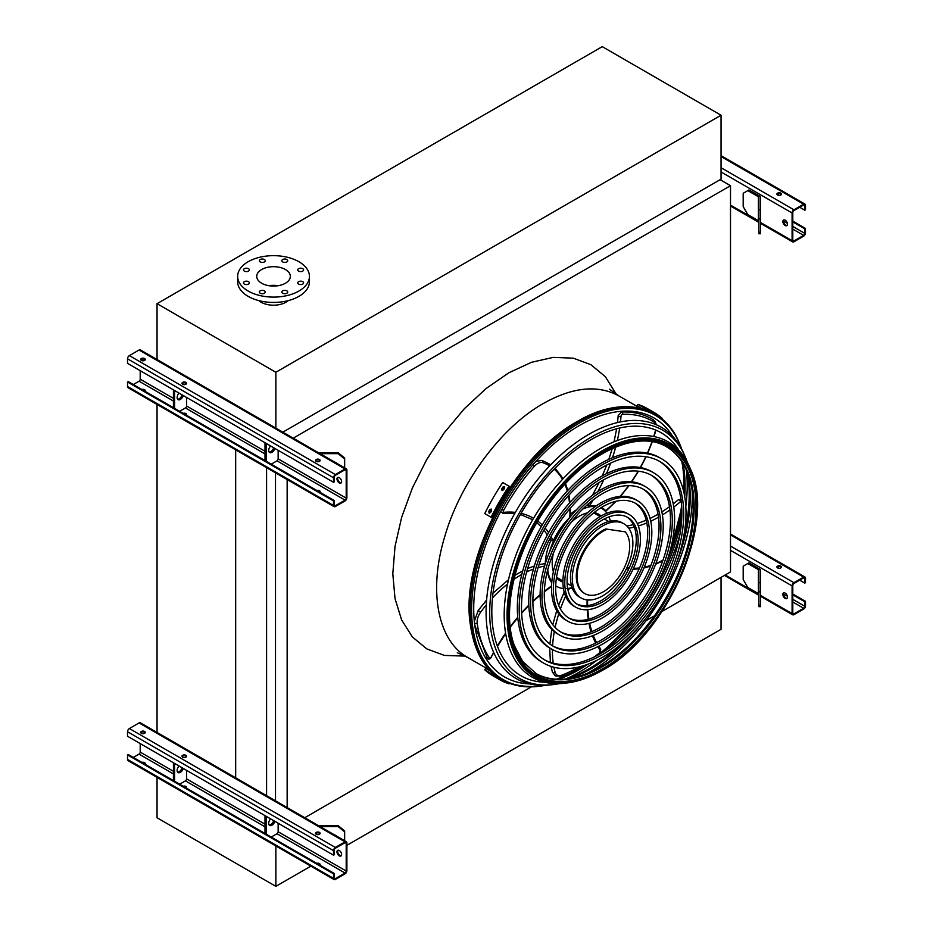 <?xml version="1.0" encoding="UTF-8"?>
<svg xmlns="http://www.w3.org/2000/svg" width="933" height="933" viewBox="0 0 933 933"><rect width="100%" height="100%" fill="white"/><g stroke="black" fill="none" stroke-linecap="round" stroke-linejoin="round"><path stroke-width="1.4" d="M662.127 611.395L730.504 571.917L730.504 185.69L720.124 179.696M293.219 438.16L730.504 185.69M287.154 807.558L287.154 479.562M304.753 817.716L531.425 686.851M627.186 631.571L630.848 629.448M646.033 620.678L654.453 615.827M275.503 800.829L275.503 472.844M266.581 795.686L266.581 467.69M235.676 778.717L235.676 449.846M157.047 733.326L157.047 404.456M556.278 679.189A151.041 87.201 120 0 0 583.253 665.789M598.158 654.966A151.041 87.201 120 0 0 634.627 616.923M667.107 560.663A151.041 87.201 120 0 0 681.813 510.059M683.737 491.738A151.041 87.201 120 0 0 681.86 461.672M721.046 115.237L602.251 46.65L157.047 303.68L275.853 372.267L721.046 115.237L721.046 179.159L282.839 432.166M258.803 300.601A17.61 10.17 0 0 0 261.088 302.222A17.61 10.17 0 0 0 288.274 300.601M157.047 303.68L157.047 360.418M275.853 372.267L275.853 429.005M285.416 269.52A16.806 9.703 180 0 1 290.338 276.378A16.806 9.703 180 0 1 273.544 286.081A16.806 9.703 180 0 1 256.738 276.378A16.806 9.703 180 0 1 267.106 267.421A16.806 9.703 180 0 1 285.416 269.52M268.902 285.708A16.806 9.703 180 0 1 278.174 285.708M298.595 271.095A2.939 1.691 0 0 0 301.791 271.468A2.939 1.691 0 0 0 303.598 269.894A2.939 1.691 0 0 0 300.671 268.203A2.939 1.691 0 0 0 297.732 269.894A2.939 1.691 0 0 0 298.595 271.095M282.699 261.916A2.939 1.691 0 0 0 285.895 262.29A2.939 1.691 0 0 0 287.714 260.727A2.939 1.691 0 0 0 284.775 259.024A2.939 1.691 0 0 0 281.836 260.727A2.939 1.691 0 0 0 282.699 261.916M260.225 261.916A2.939 1.691 0 0 0 263.433 262.29A2.939 1.691 0 0 0 265.24 260.727A2.939 1.691 0 0 0 262.301 259.024A2.939 1.691 0 0 0 259.374 260.727A2.939 1.691 0 0 0 260.225 261.916M244.341 271.095A2.939 1.691 0 0 0 247.537 271.468A2.939 1.691 0 0 0 249.356 269.894A2.939 1.691 0 0 0 246.417 268.203A2.939 1.691 0 0 0 243.478 269.894A2.939 1.691 0 0 0 244.341 271.095M244.341 284.064A2.939 1.691 0 0 0 247.537 284.437A2.939 1.691 0 0 0 249.356 282.874A2.939 1.691 0 0 0 246.417 281.171A2.939 1.691 0 0 0 243.478 282.874A2.939 1.691 0 0 0 244.341 284.064M260.225 293.242A2.939 1.691 0 0 0 263.433 293.615A2.939 1.691 0 0 0 265.24 292.041A2.939 1.691 0 0 0 262.301 290.35A2.939 1.691 0 0 0 259.374 292.041A2.939 1.691 0 0 0 260.225 293.242M282.699 293.242A2.939 1.691 0 0 0 285.895 293.615A2.939 1.691 0 0 0 287.714 292.041A2.939 1.691 0 0 0 284.775 290.35A2.939 1.691 0 0 0 281.836 292.041A2.939 1.691 0 0 0 282.699 293.242M298.595 284.064A2.939 1.691 0 0 0 301.791 284.437A2.939 1.691 0 0 0 303.598 282.874A2.939 1.691 0 0 0 300.671 281.171A2.939 1.691 0 0 0 297.732 282.874A2.939 1.691 0 0 0 298.595 284.064M298.91 261.73A35.886 20.713 180 0 1 309.429 276.378A35.886 20.713 180 0 1 273.544 297.102A35.886 20.713 180 0 1 237.658 276.378A35.886 20.713 180 0 1 259.806 257.24A35.886 20.713 180 0 1 298.91 261.73M309.429 276.378L309.429 281.708A35.886 20.713 180 0 1 273.544 302.432A35.886 20.713 180 0 1 237.658 281.708L237.658 276.378M310.841 866.151L275.853 886.35L157.047 817.763L157.047 777.364M275.853 886.35L275.853 845.951M346.889 845.333L721.046 629.32L721.046 577.375M785.178 225.506A3.265 1.878 60 0 1 783.044 222.637A3.265 1.878 60 0 1 783.545 220.025A3.265 1.878 60 0 1 785.178 220.188A3.265 1.878 60 0 1 787.312 223.057A3.265 1.878 60 0 1 786.811 225.669A3.265 1.878 60 0 1 785.178 225.506M792.094 212.992L792.094 240.691A2.612 1.504 120 0 0 792.642 241.892A2.612 1.504 120 0 0 793.948 241.764L803.628 236.166A2.612 1.504 120 0 0 805.482 232.97L805.482 228.445L804.782 228.842L804.782 233.367A1.633 0.945 -60 0 1 803.628 235.361L793.948 240.959A1.633 0.945 -60 0 1 793.132 241.041A1.633 0.945 -60 0 1 792.793 240.294L792.793 212.596A1.633 0.945 -60 0 1 793.948 210.59L803.628 205.003A1.633 0.945 -60 0 1 804.444 204.922A1.633 0.945 -60 0 1 804.782 205.668L804.782 210.193L805.482 209.797L805.482 205.272A2.612 1.504 120 0 0 804.934 204.07A2.612 1.504 120 0 0 803.628 204.199L793.948 209.797A2.612 1.504 120 0 0 792.094 212.992L721.046 171.975M759.544 196.058L748.966 189.947L747.811 190.612L758.389 196.723A1.633 0.945 180 0 1 758.867 197.388L758.867 209.797L760.5 209.797L760.5 197.388A3.265 1.878 0 0 0 759.544 196.058M783.93 219.885A3.265 1.878 -120 0 0 784.233 223.384A3.265 1.878 -120 0 0 787.114 225.413M780.793 193.143A2.286 1.318 0 0 0 778.309 192.863A2.286 1.318 0 0 0 776.897 194.076A2.286 1.318 0 0 0 779.183 195.394A2.286 1.318 0 0 0 781.457 194.076A2.286 1.318 0 0 0 780.793 193.143M777.166 194.251L779.16 195.394M799.709 207.266L804.782 210.193M777.002 194.484A2.286 1.318 180 0 1 780.793 193.947A2.286 1.318 180 0 1 781.353 194.484M792.793 221.914L804.782 228.842M792.793 221.121L805.482 228.445M747.811 190.612L743.193 193.283L743.193 206.601L747.811 214.59L758.389 220.701A1.633 0.945 180 0 1 758.867 221.366M758.867 233.763L758.867 232.212L760.5 232.212L760.5 233.763L758.867 233.763M760.5 209.797L760.5 218.893L758.867 218.893L758.867 232.212M758.867 218.893L758.867 209.797M760.5 218.893L760.5 232.212M140.207 370.669L140.207 379.195A1.633 0.945 -60 0 1 139.052 381.2L133.291 384.524M338.038 477.323A3.265 1.878 -120 0 0 338.341 480.822A3.265 1.878 -120 0 0 341.221 482.839M346.889 497.732L346.889 470.022A2.612 1.504 120 0 0 346.353 468.832A2.612 1.504 120 0 0 345.047 468.961L335.367 474.559A2.612 1.504 120 0 0 333.513 477.754L333.513 482.279L334.212 481.883L334.212 477.346A1.633 0.945 -60 0 1 335.367 475.352L345.047 469.766A1.633 0.945 -60 0 1 345.863 469.684A1.633 0.945 -60 0 1 346.201 470.43L346.201 498.129A1.633 0.945 -60 0 1 345.047 500.123L335.367 505.721A1.633 0.945 -60 0 1 334.55 505.803A1.633 0.945 -60 0 1 334.212 505.056L334.212 500.52L333.513 500.928L333.513 505.453A2.612 1.504 120 0 0 334.061 506.642A2.612 1.504 120 0 0 335.367 506.514L345.047 500.928A2.612 1.504 120 0 0 346.889 497.732M271.235 464.168L276.996 460.832A1.633 0.945 120 0 0 278.151 458.838L278.151 450.312M339.285 482.944A3.265 1.878 60 0 1 337.151 480.075A3.265 1.878 60 0 1 337.653 477.451A3.265 1.878 60 0 1 339.285 477.614A3.265 1.878 60 0 1 341.42 480.495A3.265 1.878 60 0 1 340.918 483.107A3.265 1.878 60 0 1 339.285 482.944M333.513 500.928L127.518 381.994L128.218 381.597L334.212 500.52M186.273 415.115A2.286 1.318 0 0 0 186.553 414.497A2.286 1.318 0 0 0 183.183 413.331M179.661 411.29L185.422 407.966A1.633 0.945 120 0 0 186.577 405.972L186.577 397.446M182.098 383.731A2.286 1.318 180 0 1 185.889 383.195A2.286 1.318 180 0 1 186.448 383.731M144.988 391.277A2.286 1.318 0 0 0 145.256 390.647A2.286 1.318 0 0 0 141.898 389.493M140.801 359.893A2.286 1.318 180 0 1 144.592 359.357A2.286 1.318 180 0 1 145.151 359.893M346.353 468.832L140.358 349.898A2.612 1.504 120 0 0 139.052 350.027L129.372 355.625A2.612 1.504 120 0 0 127.518 358.82L127.518 363.345L333.513 482.279M141.361 360.418A2.286 1.318 0 0 0 143.857 360.709A2.286 1.318 0 0 0 145.256 359.485A2.286 1.318 0 0 0 142.982 358.167A2.286 1.318 0 0 0 140.696 359.485A2.286 1.318 0 0 0 141.361 360.418M182.658 384.256A2.286 1.318 0 0 0 185.142 384.548A2.286 1.318 0 0 0 186.553 383.323A2.286 1.318 0 0 0 184.268 382.005A2.286 1.318 0 0 0 181.982 383.323A2.286 1.318 0 0 0 182.658 384.256M316.217 461.369A2.286 1.318 0 0 0 318.701 461.66A2.286 1.318 0 0 0 320.112 460.435A2.286 1.318 0 0 0 317.826 459.118A2.286 1.318 0 0 0 315.552 460.435A2.286 1.318 0 0 0 316.217 461.369M145.151 391.055A2.286 1.318 0 0 0 143.006 390.134M186.448 414.893A2.286 1.318 0 0 0 184.291 413.972M320.007 492.006A2.286 1.318 0 0 0 317.85 491.085M127.518 381.994L127.518 386.519A2.612 1.504 120 0 0 128.066 387.72L334.061 506.642M319.844 492.227A2.286 1.318 0 0 0 320.112 491.598A2.286 1.318 0 0 0 316.742 490.443M315.657 460.832A2.286 1.318 180 0 1 319.448 460.307A2.286 1.318 180 0 1 320.007 460.832M173.433 389.854L173.433 407.698M174.576 390.519L174.576 408.362M177.562 399.207A4.572 2.636 120 0 0 182.133 394.881M179.019 393.085A4.572 2.636 120 0 0 178.063 399.662A4.572 2.636 120 0 0 183.288 395.545M266.162 443.385L266.162 461.24M270.593 445.951A4.572 2.636 120 0 0 269.637 452.54A4.572 2.636 120 0 0 274.873 448.423M265.007 442.72L265.007 460.575M269.136 452.073A4.572 2.636 120 0 0 273.719 447.758M334.69 462.092A4.572 3.732 -0 0 1 336.836 463.339M337.851 477.614L338.492 477.323M344.65 458.978L338.131 453.648L338.131 452.703L344.65 458.033L344.65 467.853M320.054 453.648L338.131 453.648M338.131 452.703L318.421 452.703M140.207 743.578L140.207 752.103A1.633 0.945 -60 0 1 139.052 754.097L133.291 757.433M338.038 850.231A3.265 1.878 -120 0 0 338.341 853.73A3.265 1.878 -120 0 0 341.221 855.748M346.889 870.629L346.889 842.931A2.612 1.504 120 0 0 346.353 841.741A2.612 1.504 120 0 0 345.047 841.869L335.367 847.456A2.612 1.504 120 0 0 333.513 850.651L333.513 855.188L334.212 854.791L334.212 850.255A1.633 0.945 -60 0 1 335.367 848.26L345.047 842.662A1.633 0.945 -60 0 1 345.863 842.581A1.633 0.945 -60 0 1 346.201 843.327L346.201 871.037A1.633 0.945 -60 0 1 345.047 873.031L335.367 878.629A1.633 0.945 -60 0 1 334.55 878.711A1.633 0.945 -60 0 1 334.212 877.965L334.212 873.428L333.513 873.824L333.513 878.361A2.612 1.504 120 0 0 334.061 879.551A2.612 1.504 120 0 0 335.367 879.422L345.047 873.836A2.612 1.504 120 0 0 346.889 870.629M271.235 837.076L276.996 833.74A1.633 0.945 120 0 0 278.151 831.746L278.151 823.221M339.285 855.853A3.265 1.878 60 0 1 337.151 852.972A3.265 1.878 60 0 1 337.653 850.36A3.265 1.878 60 0 1 339.285 850.523A3.265 1.878 60 0 1 341.42 853.403A3.265 1.878 60 0 1 340.918 856.016A3.265 1.878 60 0 1 339.285 855.853M333.513 873.824L127.518 754.902L128.218 754.505L334.212 873.428M186.273 788.023A2.286 1.318 0 0 0 186.553 787.394A2.286 1.318 0 0 0 183.183 786.239M179.661 784.198L185.422 780.874A1.633 0.945 120 0 0 186.577 778.868L186.577 770.355M182.098 756.628A2.286 1.318 180 0 1 185.889 756.103A2.286 1.318 180 0 1 186.448 756.628M144.988 764.185A2.286 1.318 0 0 0 145.256 763.556A2.286 1.318 0 0 0 141.898 762.401M140.801 732.79A2.286 1.318 180 0 1 144.592 732.265A2.286 1.318 180 0 1 145.151 732.79M346.353 841.741L140.358 722.807A2.612 1.504 120 0 0 139.052 722.935L129.372 728.533A2.612 1.504 120 0 0 127.518 731.729L127.518 736.254L333.513 855.188M141.361 733.326A2.286 1.318 0 0 0 143.857 733.606A2.286 1.318 0 0 0 145.256 732.393A2.286 1.318 0 0 0 142.982 731.075A2.286 1.318 0 0 0 140.696 732.393A2.286 1.318 0 0 0 141.361 733.326M182.658 757.164A2.286 1.318 0 0 0 185.142 757.456A2.286 1.318 0 0 0 186.553 756.231A2.286 1.318 0 0 0 184.268 754.914A2.286 1.318 0 0 0 181.982 756.231A2.286 1.318 0 0 0 182.658 757.164M316.217 834.277A2.286 1.318 0 0 0 318.701 834.557A2.286 1.318 0 0 0 320.112 833.344A2.286 1.318 0 0 0 317.826 832.026A2.286 1.318 0 0 0 315.552 833.344A2.286 1.318 0 0 0 316.217 834.277M145.151 763.952A2.286 1.318 0 0 0 143.006 763.042M186.448 787.802A2.286 1.318 0 0 0 184.291 786.881M320.007 864.903A2.286 1.318 0 0 0 317.85 863.993M127.518 754.902L127.518 759.427A2.612 1.504 120 0 0 128.066 760.628L334.061 879.551M319.844 865.136A2.286 1.318 0 0 0 320.112 864.506A2.286 1.318 0 0 0 316.742 863.352M315.657 833.74A2.286 1.318 180 0 1 319.448 833.216A2.286 1.318 180 0 1 320.007 833.74M173.433 762.762L173.433 780.606M174.576 763.427L174.576 781.271M177.562 772.116A4.572 2.636 120 0 0 182.133 767.789M179.019 765.981A4.572 2.636 120 0 0 178.063 772.571A4.572 2.636 120 0 0 183.288 768.454M266.162 816.293L266.162 834.149M270.593 818.859A4.572 2.636 120 0 0 269.637 825.448A4.572 2.636 120 0 0 274.873 821.32M265.007 815.629L265.007 833.472M269.136 824.982A4.572 2.636 120 0 0 273.719 820.655M334.69 835A4.572 3.732 -0 0 1 336.836 836.236M337.851 850.523L338.492 850.231M344.65 831.874L338.131 826.556L338.131 825.612L344.65 830.941L344.65 840.75M320.054 826.556L338.131 826.556M338.131 825.612L318.421 825.612M785.178 598.415A3.265 1.878 60 0 1 783.044 595.546A3.265 1.878 60 0 1 783.545 592.933A3.265 1.878 60 0 1 785.178 593.085A3.265 1.878 60 0 1 787.312 595.965A3.265 1.878 60 0 1 786.811 598.578A3.265 1.878 60 0 1 785.178 598.415M792.094 585.901L792.094 613.599A2.612 1.504 120 0 0 792.642 614.789A2.612 1.504 120 0 0 793.948 614.66L803.628 609.074A2.612 1.504 120 0 0 805.482 605.879L805.482 601.342L804.782 601.75L804.782 606.275A1.633 0.945 -60 0 1 803.628 608.269L793.948 613.867A1.633 0.945 -60 0 1 793.132 613.949A1.633 0.945 -60 0 1 792.793 613.203L792.793 585.492A1.633 0.945 -60 0 1 793.948 583.498L803.628 577.912A1.633 0.945 -60 0 1 804.444 577.83A1.633 0.945 -60 0 1 804.782 578.577L804.782 583.102L805.482 582.705L805.482 578.168A2.612 1.504 120 0 0 804.934 576.979A2.612 1.504 120 0 0 803.628 577.107L793.948 582.705A2.612 1.504 120 0 0 792.094 585.901L730.504 550.342M759.544 568.967L748.966 562.856L747.811 563.52L758.389 569.631A1.633 0.945 180 0 1 758.867 570.296L758.867 582.705L760.5 582.705L760.5 570.296A3.265 1.878 0 0 0 759.544 568.967M783.93 592.793A3.265 1.878 -120 0 0 784.233 596.292A3.265 1.878 -120 0 0 787.114 598.31M780.793 566.051A2.286 1.318 0 0 0 778.309 565.771A2.286 1.318 0 0 0 776.897 566.984A2.286 1.318 0 0 0 779.183 568.302A2.286 1.318 0 0 0 781.457 566.984A2.286 1.318 0 0 0 780.793 566.051M777.166 567.159L779.16 568.302M799.709 580.174L804.782 583.102M777.002 567.381A2.286 1.318 180 0 1 780.793 566.856A2.286 1.318 180 0 1 781.353 567.381M792.793 594.822L804.782 601.75M792.793 594.018L805.482 601.342M747.811 563.52L743.193 566.191L743.193 579.51L747.811 587.498L758.389 593.598A1.633 0.945 180 0 1 758.867 594.274M758.867 606.672L758.867 605.109L760.5 605.109L760.5 606.672L758.867 606.672M760.5 582.705L760.5 591.79L758.867 591.79L758.867 605.109M758.867 591.79L758.867 582.705M760.5 591.79L760.5 605.109M681.731 449.216A152.476 88.029 120 0 0 679.644 443.793A152.476 88.029 120 0 0 579.416 423.046A152.476 88.029 120 0 0 473.509 585.329A152.476 88.029 120 0 0 539.682 686.21A152.476 88.029 120 0 0 545.42 685.312M565.701 678.944A152.476 88.029 120 0 0 596.852 660.331M618.521 640.971A152.476 88.029 120 0 0 679.889 534.691M685.813 506.246A152.476 88.029 120 0 0 686.35 469.964M682.163 462.15A151.309 87.364 -60 0 1 683.889 492.391M681.836 511.016A151.309 87.364 -60 0 1 666.267 563.042M636.259 614.999A151.309 87.364 -60 0 1 598.998 654.5M583.895 665.591A151.309 87.364 -60 0 1 556.838 679.224M672.845 436.516A149.478 86.302 120 0 0 579.416 425.483A149.478 86.302 120 0 0 476.833 577.352A149.478 86.302 120 0 0 529.979 683.959M558.447 679.271A149.478 86.302 120 0 0 588.163 664.121M606.147 650.184A149.478 86.302 120 0 0 681.673 519.366M684.752 496.822A149.478 86.302 120 0 0 683.014 463.514M659.013 461.065A114.701 66.22 -60 0 1 675.434 553.281A114.701 66.22 -60 0 1 600.747 653.508A114.701 66.22 -60 0 1 544.336 659.713M543.612 663.083L541.77 662.022A117.966 68.109 -60 0 1 523.693 567.497A117.966 68.109 -60 0 1 600.747 463.538A117.966 68.109 -60 0 1 659.736 457.695L661.579 458.768A117.966 68.109 120 0 0 602.601 464.611A117.966 68.109 120 0 0 525.536 568.559A117.966 68.109 120 0 0 543.612 663.083A117.966 68.109 120 0 0 661.579 594.974A117.966 68.109 120 0 0 661.579 458.768M602.601 467.27A114.701 66.22 120 0 0 527.67 568.349A114.701 66.22 120 0 0 545.245 660.261A114.701 66.22 120 0 0 659.946 594.029A114.701 66.22 120 0 0 659.946 461.59A114.701 66.22 120 0 0 602.601 467.27M650.954 475.025A98.583 56.913 -60 0 1 664.902 554.319A98.583 56.913 -60 0 1 600.747 640.353A98.583 56.913 -60 0 1 552.394 645.753M551.671 649.123L549.829 648.062A101.849 58.802 -60 0 1 534.212 566.448A101.849 58.802 -60 0 1 600.747 476.705A101.849 58.802 -60 0 1 651.677 471.655L653.52 472.716A101.849 58.802 120 0 0 602.601 477.766A101.849 58.802 120 0 0 536.067 567.509A101.849 58.802 120 0 0 551.671 649.123A101.849 58.802 120 0 0 653.52 590.321A101.849 58.802 120 0 0 653.52 472.716M602.601 480.425A98.583 56.913 120 0 0 538.189 567.299A98.583 56.913 120 0 0 553.304 646.301A98.583 56.913 120 0 0 651.887 589.388A98.583 56.913 120 0 0 651.887 475.55A98.583 56.913 120 0 0 602.601 480.425M642.895 488.985A82.466 47.618 -60 0 1 654.371 555.357A82.466 47.618 -60 0 1 600.747 627.198A82.466 47.618 -60 0 1 560.453 631.793M559.73 635.175L557.887 634.102A85.731 49.496 -60 0 1 544.744 565.41A85.731 49.496 -60 0 1 600.747 489.86A85.731 49.496 -60 0 1 643.618 485.615L645.461 486.676A85.731 49.496 120 0 0 602.601 490.921A85.731 49.496 120 0 0 546.586 566.471A85.731 49.496 120 0 0 559.73 635.175A85.731 49.496 120 0 0 645.461 585.667A85.731 49.496 120 0 0 645.461 486.676M602.601 493.592A82.466 47.618 120 0 0 548.721 566.261A82.466 47.618 120 0 0 561.363 632.341A82.466 47.618 120 0 0 643.828 584.734A82.466 47.618 120 0 0 643.828 489.498A82.466 47.618 120 0 0 602.601 493.592M634.837 502.945A66.36 38.311 -60 0 1 643.852 556.406A66.36 38.311 -60 0 1 600.747 614.031A66.36 38.311 -60 0 1 568.512 617.833M567.789 621.215L565.946 620.153A69.613 40.189 -60 0 1 555.275 564.36A69.613 40.189 -60 0 1 600.747 503.015A69.613 40.189 -60 0 1 635.56 499.563L637.402 500.636A69.613 40.189 120 0 0 602.601 504.077A69.613 40.189 120 0 0 557.118 565.433A69.613 40.189 120 0 0 567.789 621.215A69.613 40.189 120 0 0 637.402 581.026A69.613 40.189 120 0 0 637.402 500.636M602.601 506.747A66.36 38.311 120 0 0 559.252 565.223A66.36 38.311 120 0 0 569.422 618.392A66.36 38.311 120 0 0 635.77 580.081A66.36 38.311 120 0 0 635.77 503.458A66.36 38.311 120 0 0 602.601 506.747M626.778 516.917A50.242 29.005 -60 0 1 633.32 557.444A50.242 29.005 -60 0 1 600.747 600.875A50.242 29.005 -60 0 1 576.571 603.873M575.848 607.255L574.005 606.193A53.496 30.894 -60 0 1 565.806 563.322A53.496 30.894 -60 0 1 600.747 516.171A53.496 30.894 -60 0 1 627.501 513.523L629.343 514.596A53.496 30.894 120 0 0 602.601 517.244A53.496 30.894 120 0 0 567.649 564.383A53.496 30.894 120 0 0 575.848 607.255A53.496 30.894 120 0 0 629.343 576.372A53.496 30.894 120 0 0 629.343 514.596M602.601 519.903A50.242 29.005 120 0 0 569.783 564.173A50.242 29.005 120 0 0 577.48 604.432A50.242 29.005 120 0 0 627.722 575.428A50.242 29.005 120 0 0 627.722 517.418A50.242 29.005 120 0 0 602.601 519.903M572.221 588.047A45.67 26.369 -60 0 1 569.095 588.828A101.347 58.511 120 0 0 568.127 590.752M566.786 588.361L569.095 588.828M551.753 582.752A45.67 26.369 -60 0 1 547.414 571.019M568.162 519.658A45.017 25.996 120 0 0 549.642 551.73M547.764 569.69A45.017 25.996 120 0 0 551.835 581.807M555.718 585.761A45.017 25.996 120 0 0 556.908 586.53A45.017 25.996 120 0 0 563.427 588.56M567.661 588.49A45.017 25.996 120 0 0 572.046 587.557M610.38 521.15A45.017 25.996 120 0 0 608.992 516.882M606.94 513.185A45.017 25.996 120 0 0 601.925 508.555A45.017 25.996 120 0 0 600.665 507.902M595.301 506.514A45.017 25.996 120 0 0 582.763 509.056M587.358 512.893A38.498 22.229 120 0 0 579.416 516.112A38.498 22.229 120 0 0 571.183 522.34M553.467 553.001A38.498 22.229 120 0 0 553.386 571.754M556.465 577.69A38.498 22.229 120 0 0 560.173 580.874A38.498 22.229 120 0 0 562.926 582.064M601.074 515.996A38.498 22.229 120 0 0 598.659 514.2A38.498 22.229 120 0 0 594.053 512.59M576.291 509.931A45.017 25.996 120 0 0 570.378 514.165M550.808 540.673A45.017 25.996 120 0 0 545.292 563.544M588.035 505.371A45.017 25.996 120 0 0 586.262 505.721M559.054 580.151A38.498 22.229 120 0 0 562.926 581.224M600.339 516.416A38.498 22.229 120 0 0 597.47 513.593M549.654 539.134L551.088 540.825L550.785 539.472L550.435 540.312L553.094 540.813A1.633 0.945 120 0 0 553.572 540.114A45.67 26.369 -60 0 1 569.783 517.512A101.347 58.511 120 0 0 569.888 508.73M569.806 515.774L569.783 517.512M601.284 507.529A45.67 26.369 -60 0 1 603.441 509.418L605.75 510.748A101.347 58.511 120 0 0 615.535 501.383M588.291 503.528L589.341 506.129A1.633 0.945 120 0 0 589.399 506.164A1.633 0.945 120 0 0 589.843 506.222A45.67 26.369 -60 0 1 596.07 505.978M601.33 507.494A45.67 26.369 -60 0 1 602.251 507.984A45.67 26.369 -60 0 1 605.75 510.748L605.284 510.864M587.533 504.893A1.633 0.945 -60 0 1 587.195 504.881L589.399 506.164M581.189 598.018L579.335 596.945A42.825 24.724 -60 0 1 572.78 562.634A42.825 24.724 -60 0 1 600.747 524.894A42.825 24.724 -60 0 1 622.171 522.772L624.014 523.833A42.825 24.724 120 0 0 602.601 525.955A42.825 24.724 120 0 0 574.623 563.695A42.825 24.724 120 0 0 581.189 598.018A42.825 24.724 120 0 0 624.014 573.282A42.825 24.724 120 0 0 624.014 523.833M556.569 577.026A37.192 21.471 120 0 0 558.517 578.413L562.926 580.967M600.117 516.544L595.709 514.001A37.192 21.471 120 0 0 593.528 513.01M606.555 529.431A37.192 21.471 120 0 0 579.755 561.759A37.192 21.471 120 0 0 584.816 593.598A37.192 21.471 120 0 0 620.107 575.194A37.192 21.471 120 0 0 625.238 531.857L605.75 528.964A37.192 21.471 120 0 0 578.95 561.293A37.192 21.471 120 0 0 584 593.131A37.192 21.471 120 0 0 584.408 593.353M625.238 531.857L605.75 528.964M645.333 407.966A154.307 89.09 120 0 0 644.271 407.546L642.429 406.485A154.307 89.09 -60 0 1 643.49 406.905L645.578 408.036M661.987 418.975L662.302 418.427A154.307 89.09 120 0 0 653.858 412.339L647.514 408.677A154.307 89.09 120 0 0 638.02 404.409L637.192 405.832L642.137 408.677M653.858 412.339A154.307 89.09 120 0 0 644.365 408.071L638.02 404.409M644.365 408.071L643.747 409.144M491.504 674.407L489.662 673.346A154.307 89.09 -60 0 1 488.764 672.635L490.606 673.708A154.307 89.09 120 0 0 491.504 674.407L491.679 674.582M491.726 672.448L491.108 673.521L484.763 669.859A154.307 89.09 120 0 0 493.207 675.947L499.552 679.609A154.307 89.09 120 0 0 509.045 683.877L509.36 683.329M491.108 673.521A154.307 89.09 120 0 0 499.552 679.609M490.525 671.282L485.58 668.436L484.763 669.859M491.504 510.724A154.307 89.09 120 0 0 490.606 512.462L489.102 513.103L488.764 511.401A154.307 89.09 -60 0 1 489.662 509.651L491.19 509.033L491.504 510.724M504.636 488.169A154.307 89.09 120 0 0 503.575 489.813L501.954 490.385L501.732 488.752A154.307 89.09 -60 0 1 502.794 487.108L504.426 486.536L504.636 488.169M509.045 486.198L502.7 482.536A154.307 89.09 120 0 0 484.763 513.605L491.924 517.745A152.674 88.145 -60 0 1 509.873 486.664L509.045 486.198A154.307 89.09 120 0 0 491.108 517.267M491.528 509.383L490.478 510.129A152.674 88.145 120 0 0 489.58 511.867L489.568 513.208M504.765 486.886L503.61 487.574A152.674 88.145 120 0 0 502.549 489.219L502.432 490.501M620.142 644.96A142.108 82.046 -60 0 1 588.7 668.938A142.108 82.046 -60 0 1 566.669 678.827M686.746 470.85A142.108 82.046 -60 0 1 684.146 534.096M678.874 450.336A140.288 80.996 120 0 0 591.009 439.688A140.288 80.996 120 0 0 494.688 582.46A140.288 80.996 120 0 0 544.965 682.268M569.713 678.396A140.288 80.996 120 0 0 591.009 668.774A140.288 80.996 120 0 0 641.589 623.559M676.332 563.38A140.288 80.996 120 0 0 687.889 473.707M553.677 684.542L550.89 684.869A145.105 83.772 -60 0 1 516.147 511.016A145.105 83.772 -60 0 1 684.087 454.173L685.184 456.75A143.274 82.722 120 0 0 591.009 437.25A143.274 82.722 120 0 0 491.493 589.738A143.274 82.722 120 0 0 553.677 684.542A143.274 82.722 120 0 0 559.415 683.621M587.125 673.369A143.274 82.722 120 0 0 591.009 671.212A143.274 82.722 120 0 0 692.239 491.294M687.271 462.173A143.274 82.722 120 0 0 685.184 456.75M666.617 446.837A130.818 75.526 -60 0 1 686.082 551.811A130.818 75.526 -60 0 1 600.747 666.675A130.818 75.526 -60 0 1 535.81 673.416M564.873 683.201A135.903 78.465 -60 0 1 532.335 520.357A135.903 78.465 -60 0 1 689.627 467.118L690.502 469.171A134.457 77.626 -60 0 0 602.123 450.872A134.457 77.626 -60 0 0 508.742 593.971A134.457 77.626 -60 0 0 567.089 682.933L564.873 683.201M465.264 656.121L444.365 655.409L426.789 648.89L412.351 636.924L401.633 619.944L395.032 598.624L392.805 573.772L395.032 546.353L401.633 517.407L412.351 488.052L426.789 459.421L444.365 432.609L464.424 408.642L486.198 388.455L508.823 372.803L531.46 362.307L553.234 357.374L573.294 358.167L590.869 364.675L605.307 376.652L616.375 394.391M640.096 408.164L618.952 395.954C597.913 384.513 572.745 387.008 543.426 403.441C501.208 427.209 460.435 482.209 444.761 536.533C428.107 590.962 437.682 640.971 467.911 657.567L457.298 652.727M730.504 205.132L758.867 221.506M760.5 222.451L792.094 240.691M721.046 167.707L793.948 209.797M721.046 156.522L803.628 204.199M803.628 205.003L804.782 205.668M792.793 240.294L793.948 240.959M792.793 229.11L803.628 235.361M783.557 221.121L787.382 223.314M792.793 226.439L804.782 233.367M758.389 196.723L758.389 220.701M140.207 379.195L173.433 398.379M278.151 458.838L346.201 498.129M345.047 469.766L346.201 470.43M185.422 407.966L265.007 453.916M186.577 405.972L265.007 451.245M139.052 381.2L173.433 401.038M127.518 358.82L333.513 477.754M129.372 355.625L335.367 474.559M139.052 350.027L345.047 468.961M127.518 386.519L333.513 505.453M334.212 505.056L335.367 505.721M276.996 460.832L345.047 500.123M140.207 752.103L173.433 771.288M278.151 831.746L346.201 871.037M345.047 842.662L346.201 843.327M185.422 780.874L265.007 826.813M186.577 778.868L265.007 824.154M139.052 754.097L173.433 773.947M127.518 731.729L333.513 850.651M129.372 728.533L335.367 847.456M139.052 722.935L345.047 841.869M127.518 759.427L333.513 878.361M334.212 877.965L335.367 878.629M276.996 833.74L345.047 873.031M725.198 574.973L758.867 594.414M760.5 595.359L792.094 613.599M730.504 546.073L793.948 582.705M730.504 534.889L803.628 577.107M803.628 577.912L804.782 578.577M792.793 613.203L793.948 613.867M792.793 602.007L803.628 608.269M783.557 594.018L787.382 596.222M792.793 599.348L804.782 606.275M758.389 569.631L758.389 593.598M578.483 421.903A153.21 88.46 120 0 0 472.063 584.968A153.21 88.46 120 0 0 538.563 686.35C497.487 688.904 474.454 666.022 469.474 617.704C463.398 551.298 516.602 454.569 577.375 421.436C620.807 395.569 663.573 404.351 679.201 442.755A153.21 88.46 120 0 0 578.483 421.903M565.561 596.199A101.347 58.511 120 0 0 560.406 608.981M558.785 613.797A101.347 58.511 120 0 0 555.135 627.454M554.307 631.664A101.347 58.511 120 0 0 552.604 645.869M552.464 649.566A101.347 58.511 120 0 0 553.222 663.188M553.899 667.235A101.347 58.511 120 0 0 555.112 672.296A11.418 6.589 120 0 0 561.479 675.282A145.98 84.285 120 0 0 579.136 666.897M594.134 657.019A145.98 84.285 120 0 0 599.581 652.797A1.633 0.945 120 0 0 600.339 650.371A129.71 74.885 -60 0 1 597.796 646.674M595.709 643.047A129.71 74.885 -60 0 1 592.455 635.793M591.09 631.839A129.71 74.885 -60 0 1 588.956 623.419M588.233 619.302A129.71 74.885 -60 0 1 587.254 609.715M587.102 605.61A129.71 74.885 -60 0 1 587.114 599.919M600.176 648.435A1.633 1.295 143 0 1 600.339 650.371M598.718 646.207L600.49 648.715L599.441 653.403A1.633 0.735 -128.9 0 0 599.581 652.797M580.781 666.489L560.896 676.133A1.633 1.096 -110.5 0 0 561.479 675.282M560.896 676.133L555.205 675.924L552.394 672.075A1.633 1.166 -15.8 0 0 555.112 672.296M544.534 566.133A101.347 58.511 120 0 0 538.108 567.579M533.466 569.083A101.347 58.511 120 0 0 526.632 571.964M521.78 574.471A101.347 58.511 120 0 0 513.931 579.323M507.552 584.011A101.347 58.511 120 0 0 492.472 597.936M486.28 604.969A101.347 58.511 120 0 0 480.705 612.048A11.418 6.589 120 0 0 477.195 623.139A145.98 84.285 120 0 0 489.359 657.8A1.633 0.945 120 0 0 491.236 656.925A129.71 74.885 -60 0 1 493.662 652.424M497.336 646.009A129.71 74.885 -60 0 1 505.593 633.157M510.223 626.731A129.71 74.885 -60 0 1 517.745 617.238M521.617 612.771A129.71 74.885 -60 0 1 528.813 605.132M532.883 601.155A129.71 74.885 -60 0 1 540.137 594.694M544.359 591.254A129.71 74.885 -60 0 1 551.566 585.924M493.814 652.762L491.236 656.925M486.688 657.59A1.633 1.283 -34 0 0 489.359 657.8M474.5 622.917A1.633 1.061 -7.5 0 0 477.195 623.139M478.407 610.718L480.705 612.048M569.503 502.98A101.347 58.511 120 0 0 568.407 495.738M567.264 490.98A101.347 58.511 120 0 0 564.932 484.344M562.482 479.399A101.347 58.511 120 0 0 554.155 469.159M549.654 465.882A101.347 58.511 120 0 0 542.714 462.651A11.418 6.589 120 0 0 534.166 466.523A145.98 84.285 120 0 0 503.598 510.421A1.633 0.945 120 0 0 503.995 512.322A129.71 74.885 -60 0 1 515.366 512.38M521.092 513.348A129.71 74.885 -60 0 1 533.548 518.281M537.793 521.115A129.71 74.885 -60 0 1 542.248 524.976M545.105 528.055A129.71 74.885 -60 0 1 548.581 532.661M550.983 536.615A129.71 74.885 -60 0 1 553.094 540.813M502.397 513.138A1.633 1.236 -95.3 0 0 503.995 512.322M501.814 509.465L503.598 510.421M532.673 465.054L534.166 466.523M541.735 460.389A1.633 1.318 108.5 0 1 542.714 462.651M620.037 496.426A101.347 58.511 120 0 0 628.644 485.638M631.396 481.766A101.347 58.511 120 0 0 638.16 471.165M640.248 467.515A101.347 58.511 120 0 0 645.788 456.715M647.432 453.088A101.347 58.511 120 0 0 651.934 441.764M653.695 436.504A101.347 58.511 120 0 0 655.444 430.568A11.418 6.589 120 0 0 655.584 430.008M655.561 424.422A11.418 6.589 120 0 0 653.671 421.868A145.98 84.285 120 0 0 622.614 414.345A1.633 0.945 120 0 0 620.981 416.386A129.71 74.885 -60 0 1 620.492 421.903M619.687 428.025A129.71 74.885 -60 0 1 617.308 440.551M615.687 447.047A129.71 74.885 -60 0 1 612.491 457.73M610.625 463.095A129.71 74.885 -60 0 1 606.462 473.672M603.744 479.772A129.71 74.885 -60 0 1 597.843 491.621M593.155 499.936A129.71 74.885 -60 0 1 589.341 506.129M618.672 415.045A1.633 0.863 4 0 0 618.194 415.605A1.633 0.863 4 0 0 618.672 416.27A1.633 0.863 4 0 0 620.981 416.386M617.541 422.544L618.194 415.605L621.39 412.048A1.633 1.248 87.4 0 1 622.614 414.345M653.357 419.803A1.633 1.33 121.7 0 1 653.671 421.868M626.929 567.696A101.347 58.511 120 0 0 629.192 568.022M633.495 568.279A101.347 58.511 120 0 0 639.537 567.952M644.248 567.171A101.347 58.511 120 0 0 650.849 565.398M655.887 563.532A101.347 58.511 120 0 0 662.99 560.185M669.381 553.479A11.418 6.589 120 0 0 670.559 550.89A145.98 84.285 120 0 0 681.591 505.546M681.183 501.359A1.633 0.945 120 0 0 680.519 501.697A129.71 74.885 -60 0 1 673.766 507.12M669.929 509.943A129.71 74.885 -60 0 1 662.395 514.911M658.511 517.197A129.71 74.885 -60 0 1 650.733 521.209M646.814 522.923A129.71 74.885 -60 0 1 638.335 525.967M634.323 527.075A129.71 74.885 -60 0 1 628.772 528.218M673.229 503.925L678.314 499.785A1.633 0.7 49.7 0 1 679.107 499.89A1.633 0.7 49.7 0 1 680.519 501.697M681.72 507.727L670.559 550.89M662.71 560.908A1.633 0.98 -117.9 0 0 662.745 560.885L655.607 564.267M501.732 488.752L502.549 489.219M502.794 487.108L503.61 487.574M488.764 511.401L489.58 511.867M489.662 509.651L490.478 510.129M602.123 670.43A134.457 77.626 -60 0 1 567.089 682.933C578.46 681.545 590.204 677.358 602.333 670.372C666.862 636.049 716.789 522.608 690.502 469.171M602.601 669.777A133.314 76.972 120 0 0 684.239 459.363A133.314 76.972 120 0 0 520.964 553.631A133.314 76.972 120 0 0 602.601 669.777M602.601 668.798A132.124 76.284 -60 0 1 521.687 553.701A132.124 76.284 -60 0 1 683.504 460.272A132.124 76.284 -60 0 1 602.601 668.798M601.68 667.2A130.818 75.526 120 0 0 687.131 551.928A130.818 75.526 120 0 0 667.083 447.105C637.939 428.818 585.982 452.715 550.645 501.674C516.334 547.111 500.753 609.646 514.456 645.753L522.62 661.38L536.265 673.684A130.818 75.526 120 0 0 601.68 667.2M489.055 669.777L467.911 657.567M609.447 389.189L618.952 395.954M730.504 206.018L758.867 222.392M760.5 223.325L792.642 241.892M721.046 155.636L804.934 204.07M724.44 575.416L758.867 595.289M760.5 596.234L792.642 614.789M730.504 534.003L804.934 576.979M679.644 443.793L679.201 442.755M539.682 686.21L538.563 686.35M587.58 599.954L587.592 605.552M587.767 609.669L588.816 619.15M589.563 623.256L591.779 631.571M593.19 635.501L596.549 642.639M599.441 653.403L596.094 656.051M552.394 672.075L551.053 666.407M550.4 662.348L549.7 647.992M549.887 644.038L551.788 629.402M552.779 624.69L556.709 610.683M558.634 605.237L564.173 592.128M551.555 586.449L544.336 591.767M540.137 595.184L532.895 601.645M528.824 605.599L521.64 613.238M517.78 617.693L510.269 627.174M505.663 633.589L497.476 646.371M491.528 657.019C490.233 659.013 488.915 659.573 487.586 658.721L474.757 625.075M486.606 600.047L478.244 610.415L474.326 621.331M492.997 593.178L508.508 579.696M514.946 575.288L522.737 570.833M527.611 568.535L534.352 565.993M538.994 564.687L545.315 563.532M601.925 508.555L600.735 507.867M556.908 586.53L555.718 585.842M547.344 534.912L543.986 530.026M541.222 526.772L536.86 522.702M532.708 519.716L520.439 514.48M500.624 511.669L502.992 513.278L514.771 513.43M550.762 464.727L542.085 460.447L536.02 461.299M570.273 516.59L570.366 508.158M570.005 502.421L568.932 495.155M567.812 490.385L565.538 483.679M563.159 478.676L555.1 468.191M592.385 495.365L599.184 482.501M602.298 475.83L606.777 464.984M608.841 459.328L612.246 448.528M614.019 441.834L616.666 428.772M621.39 412.048C632.831 411.546 643.059 413.879 652.074 419.034L655.293 421.774L656.307 424.748M605.937 511.086L616.13 501.231M620.492 496.391L629.017 485.638M631.734 481.801L638.487 471.2M640.563 467.573L646.091 456.762M647.735 453.146L652.26 441.81M654.021 436.562L655.864 430.323M626.894 526.025L633.332 524.684M637.332 523.553L646.219 520.252M650.079 518.491L658.045 514.258M661.859 511.937L669.486 506.747M678.314 499.785L681.265 499.353M670.932 550.773L669.031 554.68M626.405 568.78L628.69 569.06M633.052 569.247L639.152 568.838M643.898 568.01L650.546 566.168M567.112 583.382L571.544 585.936M604.304 518.97L608.724 521.524M584.816 593.598L584 593.131"/></g></svg>
